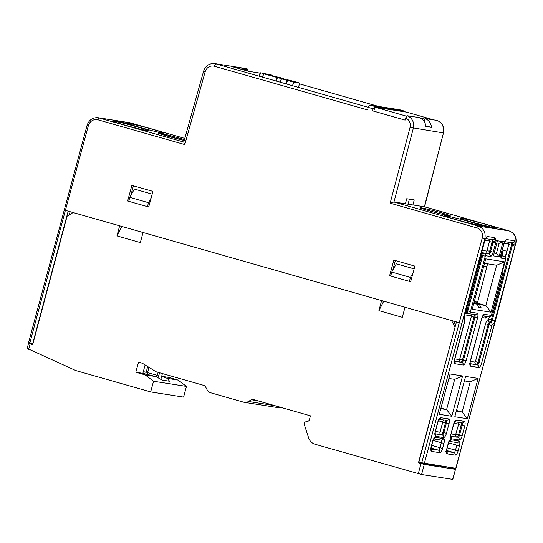 <?xml version="1.0" encoding="UTF-8"?>
<svg xmlns="http://www.w3.org/2000/svg" width="543" height="543" viewBox="0 0 543 543"><rect width="100%" height="100%" fill="white"/><g stroke="black" fill="none" stroke-linecap="round" stroke-linejoin="round"><path stroke-width="0.81" d="M283.378 78.416L263.45 73.733L282.917 79.081L277.405 77.473L283.378 78.416L283.147 79.271M293.532 82.088L299.661 83.065L292.901 81.124L286.982 79.665L293.41 81.518L286.677 79.943L289.365 80.88L281.24 78.803L293.532 82.088L292.555 85.719M271.833 75.11L260.07 72.742L271.833 75.11M451.457 467.659L455.319 469.322L424.28 464.435L418.449 462.799L420.336 463.091L420.52 462.398M27.34 348.491L75.83 370.577L150.676 391.924L183.602 397.109L186.466 386.419L153.54 381.24L145.164 374.901L135.811 372.233L138.513 362.161L142.381 363.26L156.072 371.779L204.025 385.455A2.606 2.43 98.9 0 1 205.478 386.664L207.053 389.677A6.787 6.319 -81.1 0 0 210.84 392.82L243.624 402.173A6.787 6.319 -81.1 0 0 244.323 402.329A6.787 6.319 -81.1 0 0 248.436 401.481L251.287 399.729A2.606 2.43 98.9 0 1 253.14 399.465L310.44 415.816L309.096 420.852L305.702 421.83A2.091 1.941 -81.1 0 0 304.324 424.558L308.587 437.773A10.439 9.72 -81.1 0 0 315.096 444.255L421.578 474.507L424.28 464.435M169.24 375.532L168.737 377.412L178.09 380.086L186.466 386.419M280.256 407.202A6.787 6.319 98.9 0 1 277.249 407.508L244.323 402.329M449.577 467.367L451.376 467.985M449.495 467.679L447.269 467M477.623 302.295L474.344 301.358M474.304 301.514L477.582 302.451M473.903 303.021L474.378 303.096L473.917 302.967M438.337 465.595L438.167 466.24L436.314 465.948L431.76 464.557M436.491 465.303L436.314 465.948M453.609 321.089L455.625 324.999M455.115 326.913L418.449 462.799M454.871 326.872L451.545 320.506L404.997 307.229L402.302 317.302L378.912 310.63L383.738 301.161M150.676 391.924L153.54 381.24M378.912 310.63L381.607 300.557L143.04 232.499L140.338 242.572L116.949 235.9L119.65 225.827L73.108 212.551L67.081 216.25L32.682 344.622L28.508 343.441L27.15 348.504M381.994 304.589L382.17 300.713M414.146 268.88L396.329 263.796L391.761 272.077L410.467 277.412L409.408 281.369L390.695 276.034L391.761 272.077M32.824 344.106L28.691 343.454M116.949 235.9L121.781 226.438M121.476 226.35L121.082 227.802M152.183 194.15L134.372 189.073L129.797 197.347L148.511 202.688L151.185 197.849M148.741 206.849L147.452 206.645L148.511 202.688M147.452 206.645L128.739 201.31L129.797 197.347M135.811 372.233L142.863 373.346L145.11 364.957M147.329 374.453L147.431 373.828A14.091 5.111 -74.1 0 1 148.205 370.245A14.091 5.111 -74.1 0 1 149.081 367.428M158.217 372.389A14.091 5.111 -74.1 0 1 157.239 375.369L156.635 376.978M145.789 374.073L147.635 366.525M146.074 372.355L143.338 371.575M178.09 380.086L167.271 378.383L169.579 381.254L162.052 380.066L155.984 376.604L142.863 373.346M155.984 376.604L145.164 374.901M162.411 373.584L160.857 379.387M168.737 377.412L161.678 376.306L167.271 378.383M159.676 372.803L157.993 377.752M420.472 462.575L424.327 463.749L430.219 464.645M452.624 479.394L455.502 469.322L452.801 479.401L421.578 474.507M438.303 465.724L445.735 467.089M410.698 281.573L409.408 281.369M413.142 272.572L410.467 277.412M247.975 69.728L247.567 69.056L232.099 66.619L248.47 71.289L259.975 73.101M375.437 107.236L375.607 106.591L374.772 106.455L373.163 108.804L372.607 110.84L405.119 120.118L405.669 118.089A7.833 7.29 100.3 0 1 410.067 127.374L443.292 132.906C444.31 126.981 442.274 122.827 437.176 120.437L425.054 118.53A10.439 9.72 -81.1 0 1 431.468 127.408L425.827 126.519A10.439 9.72 98.9 0 0 419.406 117.641L407.284 115.734C412.375 118.116 414.397 122.27 413.345 128.196L393.967 201.976L390.159 203.163L476.917 227.911A8.349 7.778 100.3 0 1 482.218 238.106L459.263 322.705L68.194 211.152L65.391 210.351L88.346 125.745A8.349 7.778 100.3 0 1 98.018 119.827L184.769 144.574L183.738 142.096L203.618 71.133C205.58 65.71 209.306 63.198 214.79 63.599L245.762 68.547L214.77 63.599M409.381 199.152L408.071 204.202M414.248 199.919L406.727 198.731L405.417 203.781L412.945 204.962L414.248 199.919M479.069 225.304L479.109 225.311A18.53 0.767 15 0 0 469.091 221.605A18.53 0.767 15 0 0 445.857 215.829L445.817 215.822A18.53 0.767 15 0 0 455.835 219.528A18.53 0.767 15 0 0 479.069 225.304M412.945 204.962L424.388 206.768L443.475 132.906C444.493 127.021 442.416 122.874 437.251 120.458L437.312 120.485M509.09 230.904A2.091 0.76 105.9 0 0 509.056 230.89L424.388 206.768M393.967 201.976L405.417 203.781M494.592 227.748L494.632 227.755A18.53 0.767 15 0 0 484.614 224.049A18.53 0.767 15 0 0 461.38 218.272L461.34 218.266A18.53 0.767 15 0 0 471.358 221.972A18.53 0.767 15 0 0 494.592 227.748M184.769 144.574L205.193 71.669C206.869 67.251 209.883 65.425 214.241 66.192L367.563 109.93L368.249 107.405A2.606 0.943 -74.1 0 1 369.858 105.057L399.838 109.788M409.49 281.383L410.657 281.722L414.893 266.111L393.845 260.104L389.609 275.715L390.702 276.027M147.533 206.659L148.701 206.992L152.936 191.387L131.888 185.38L127.653 200.985L128.739 201.297M482.218 238.106L484.838 238.771C485.951 232.519 483.738 228.27 478.207 226.037L393.723 201.935M484.736 238.499L485.836 238.214L485.191 239.293A2.091 1.011 28.3 0 0 485.225 238.832L487.01 236.449L495.006 237.712L496.03 240.535A4.697 1.704 -74.1 0 1 495.644 243.101L493.214 252.169A4.697 1.704 -74.1 0 1 490.309 256.432L485.605 255.692L485.279 256.167L470.435 311.58L470.489 312.11L477.073 313.148A4.697 1.704 -74.1 0 1 477.548 317.947L466.077 360.762A4.697 1.704 -74.1 0 1 463.165 365.032L455.17 363.776A4.697 1.704 -74.1 0 1 454.695 358.977L464.767 320.662A4.697 1.704 -74.1 0 1 464.285 315.863L484.261 241.309A4.697 1.704 -74.1 0 1 485.225 238.832L484.838 238.771L461.883 323.363L459.263 322.705L421.741 462.745L455.923 468.344L515.701 243.631L493.444 328.311M495.006 237.712C494.748 239.205 493.92 239.87 492.515 239.714L493.234 241.024A2.091 1.154 1 0 0 496.03 240.535L497.449 240.759L493.397 255.868L499.044 256.758L496.438 253.425L494.15 253.065M497.449 240.759L503.089 241.649L499.044 256.758M505.275 256.778L506.802 251.083L503.042 250.493L502.227 253.513A2.091 1.941 -81.1 0 0 503.558 256.058L504.495 256.33A2.091 1.941 98.9 0 1 505.825 258.875L502.316 271.975L503.123 272.084L502.363 271.812M462.588 375.966L451.796 416.264L439.28 414.295L450.079 373.998L462.588 375.966L454.681 379.374L446.584 409.598L440.97 407.997M504.549 261.828L491.048 312.198L472.234 309.238L485.734 258.862L504.549 261.828L496.641 265.235L485.842 305.533L479.442 304.521L473.924 302.946M478.111 378.41L467.313 418.707L454.803 416.739L465.602 376.442L478.111 378.41L470.204 381.817L462.107 412.042L456.493 410.44M424.538 206.781L509.022 230.884C514.547 233.103 516.773 237.352 515.701 243.631L515.314 243.569A4.697 1.704 -74.1 0 1 514.927 246.135L494.951 320.689A4.697 1.704 -74.1 0 1 492.046 324.952L481.6 363.206A4.697 1.704 -74.1 0 1 478.688 367.475L470.693 366.22A4.697 1.704 -74.1 0 1 470.218 361.414L481.689 318.598A4.697 1.704 -74.1 0 1 484.594 314.336L491.177 315.368L491.503 314.892L502.974 272.077M486.84 266.742L483.854 265.887M183.758 142.035L98.242 117.716M32.94 343.671L28.623 342.409L87.077 125.338L88.346 125.745M146.943 130.558L146.983 130.564A18.53 0.767 -165 0 0 136.972 126.858A18.53 0.767 -165 0 0 113.731 121.089L113.691 121.082A18.53 0.767 -165 0 0 123.709 124.788A18.53 0.767 -165 0 0 146.943 130.558M158.95 133.476L184.199 140.454A15.659 0.645 -165 0 1 165.072 135.445A15.659 0.645 -165 0 1 159.119 133.042L159.119 133.042A15.659 0.645 -165 0 1 184.437 139.612M162.466 133.001L162.506 133.008A18.53 0.767 -165 0 0 152.488 129.302A18.53 0.767 -165 0 0 129.254 123.526L129.214 123.526A18.53 0.767 -165 0 0 139.232 127.225A18.53 0.767 -165 0 0 162.466 133.001M98.222 117.709L130.116 122.799L184.776 138.39L130.15 122.806A2.091 0.76 -74.1 0 1 130.184 122.813M236.904 67.99L236.205 67.787M247.947 70.99L247.981 69.796M242.877 68.839L248.002 69.735L242.877 68.839L242.667 69.633M405.669 118.089L407.284 115.734M407.759 115.808L413.766 116.752M407.766 115.761L408.119 115.863M373.862 111.037L372.607 110.84M375.607 106.591L375.797 107.297M405.126 111.912A2.606 0.943 105.9 0 0 404.705 111.172A2.606 0.943 105.9 0 0 404.664 111.166L385.496 107.969L381.254 107.48L381.444 108.179M381.6 107.575L375.96 106.693M390.919 109.672L391.136 108.851M386.725 109.014L386.894 108.369M392.365 109.903L392.541 109.252M398.182 110.141L398.012 110.792M398.535 110.243L398.372 110.847M404.182 111.132L404.019 111.736M430.334 119.358L430.694 119.419M430.341 119.317L436.341 120.302M424.232 121.578L425.054 118.53M431.468 127.408L425.753 125.779M243.861 69.083L243.637 69.911M248.002 69.735L247.676 70.943L246.766 70.8M486.793 266.932L483.799 266.077M487.6 263.81L477.406 303.123L474.019 302.594M392.732 270.305L395.385 260.545M456.453 321.904L418.931 461.944L421.741 462.745M473.74 303.625L477.188 304.168L478.851 307.352L481.105 307.711L479.442 304.521M491.048 312.198L485.842 305.533L477.406 303.123M477.188 304.168L473.849 303.218M484.539 263.328L496.641 265.235M430.3 464.333L430.205 464.679M424.66 463.444L424.565 463.79M445.823 466.776L445.728 467.116M440.176 465.887L440.088 466.233M130.775 195.582L133.422 185.821M128.779 201.161L127.653 200.985M70.108 211.695L69.239 214.926M68.194 211.152L32.695 343.631M390.736 275.892L389.609 275.715M496.852 242.992L499.139 243.352L503.089 241.649L504.508 241.873L506.293 239.49L514.289 240.746L515.314 243.569A2.091 1.154 1 0 1 512.517 244.058L511.798 242.748C513.203 242.911 514.031 242.239 514.289 240.746M499.139 243.352L496.438 253.425L494.225 252.794M494.558 228.474L482.842 225.073L477.955 224.307L490.119 227.775L495.006 228.542M483.338 225.84L482.842 225.073M467.313 418.707L462.107 412.042L456.31 411.126M464.408 380.901L470.204 381.817M451.796 416.264L446.584 409.598L440.787 408.682M448.885 378.464L454.681 379.374M113.487 120.336L125.481 123.756L130.368 124.53L118.211 121.055L113.317 120.288M118.707 121.822L118.211 121.055M129.92 124.456L130.368 124.53M130.144 124.483L125.481 123.756M405.892 117.397L406.585 116.148M421.049 118.422L424.918 119.032M405.119 120.112L373.822 111.179L374.901 107.154L406.605 112.143L433.49 119.813M406.245 116.093L374.901 107.154M247.683 70.916L249.624 71.472M276.441 81.117L277.351 77.703M277.12 77.642L276.211 81.056M262.724 77.208L263.64 73.794M292.718 85.76L293.688 82.129M299.641 83.065L298.48 87.409M286.487 83.989L287.403 80.568M287.172 80.507L286.256 83.921M280.514 82.285L281.43 78.871M272.226 75.233L272.029 75.952L272.247 75.233M259.568 76.305L260.491 72.864M260.09 72.748L259.167 76.19M421.015 463.566L418.3 473.693M28.643 349.353L30.103 343.916M157.239 375.369L147.648 372.634M274.697 405.614L248.436 401.481M251.287 399.729L257.497 400.707M368.276 107.317L215.849 63.836L214.241 66.192M299.451 83.86L378.559 106.428L299.451 83.86M247.56 69.056L245.803 68.554A2.606 0.943 -74.1 0 0 245.762 68.547L247.527 69.049M515.85 243.631C516.909 237.372 514.642 233.123 509.056 230.89A2.091 0.76 105.9 0 0 509.022 230.884L478.207 226.037A2.091 0.76 105.9 0 0 476.917 227.911M421.11 207.779A15.659 0.645 -165 0 1 440.733 212.652A15.659 0.645 -165 0 1 449.217 215.788A15.659 0.645 15 0 1 449.176 215.781A15.659 0.645 -165 0 1 429.547 210.908A15.659 0.645 -165 0 1 421.063 207.772A15.659 0.645 15 0 1 421.11 207.779M410.067 127.374L390.159 203.163M368.249 107.405L373.163 108.804M493.302 328.311L455.781 468.337M424.361 463.396L461.883 323.363M503.544 244.343A4.697 1.704 -74.1 0 1 504.508 241.873A2.091 1.011 28.3 0 1 504.474 242.327L501.114 253.411A4.697 1.704 -74.1 0 0 501.596 258.21L505.825 258.875M437.821 421.938A4.697 1.704 -74.1 0 1 440.733 417.676L448.538 418.904A4.697 1.704 -74.1 0 1 449.013 423.703L446.455 433.273A4.697 1.704 -74.1 0 1 443.543 437.543L435.737 436.314A4.697 1.704 -74.1 0 1 435.255 431.515L437.821 421.938L439.355 419.067L438.534 419.203M453.534 424.416A4.697 1.704 -74.1 0 1 456.439 420.146L464.245 421.375A4.697 1.704 -74.1 0 1 464.727 426.174L462.161 435.744A4.697 1.704 -74.1 0 1 459.256 440.013L451.443 438.785A4.697 1.704 -74.1 0 1 450.968 433.986L453.534 424.416L455.061 421.538L454.247 421.673M443.461 438.581L435.466 437.319A4.697 1.704 -74.1 0 0 432.561 441.588L431.21 446.624A4.697 1.704 -74.1 0 0 431.685 451.423L439.681 452.686A4.697 1.704 -74.1 0 0 442.593 448.416L443.943 443.38A4.697 1.704 -74.1 0 0 443.461 438.581A2.091 1.941 98.9 0 1 441.269 440.108L433.877 438.948M458.984 441.018L450.989 439.762A4.697 1.704 -74.1 0 0 448.077 444.031L446.726 449.068A4.697 1.704 -74.1 0 0 447.208 453.867L455.204 455.122A4.697 1.704 -74.1 0 0 458.109 450.86L459.459 445.823A4.697 1.704 -74.1 0 0 458.984 441.018A2.091 1.941 98.9 0 1 456.785 442.552L449.4 441.384M203.618 71.133L205.193 71.669M98.018 119.827A2.091 0.76 -74.1 0 1 99.301 117.946L130.116 122.799A2.091 0.76 -74.1 0 1 130.15 122.806L129.024 122.555M29.892 342.83L65.391 210.351L64.271 209.944M374.772 106.455L369.858 105.057M399.75 109.761L404.664 111.166M244.669 68.303L245.803 68.554A2.606 0.943 -74.1 0 1 245.843 68.567M504.495 256.33L500.945 255.767M501.596 258.21A2.091 1.941 -81.1 0 0 500.972 256.045M500.225 255.651L501.013 256.262L501.114 253.411M504.99 241.425L506.293 239.49M501.277 253.364L502.227 253.513M505.424 256.941L508.743 244.56L508.689 244.031L504.033 243.298M470.374 361.366L475.091 362.113L475.417 361.638L485.537 323.859A4.697 1.704 -74.1 0 1 488.442 319.589L489.358 316.922M482.177 317.553L485.422 318.062A2.091 1.941 98.9 0 1 486.895 316.569L487.621 316.535M487.173 316.61A4.697 1.704 -74.1 0 1 485.422 318.062M503.558 256.058L500.945 255.651M510.244 242.517A2.091 1.941 -81.1 0 0 508.689 244.031M508.743 244.56L511.37 245.212A2.606 0.943 105.9 0 0 511.336 242.687M512.517 244.058A2.606 0.943 -74.1 0 1 512.307 245.484L511.37 245.212L491.395 319.766L488.768 319.114M514.927 246.135L512.307 245.484L492.325 320.037A2.606 0.943 -74.1 0 1 490.709 322.406A2.606 0.943 105.9 0 0 489.094 324.775L491.72 325.427M488.442 319.589A2.091 1.941 -81.1 0 0 489.779 322.142A2.606 0.943 105.9 0 0 491.395 319.766L494.951 320.689M492.046 324.952A2.091 1.941 -81.1 0 0 490.709 322.406L489.779 322.142A2.606 0.943 -74.1 0 0 488.164 324.51L478.037 362.29L475.417 361.638M485.537 323.859L489.094 324.775L478.974 362.554A2.606 0.943 -74.1 0 1 477.358 364.93A2.091 1.941 98.9 0 1 478.688 367.475M481.6 363.206L478.037 362.29A2.606 0.943 105.9 0 1 476.421 364.658L470.041 363.654M475.091 362.113A2.091 1.941 -81.1 0 0 476.421 364.658L470.048 363.776M470.693 366.22A2.091 1.941 -81.1 0 0 470.068 364.054M469.322 363.661L470.116 364.265L470.218 361.414M481.689 318.598L470.36 361.421M483.114 315.829A2.091 1.941 -81.1 0 0 484.594 314.336M491.177 315.368A2.091 1.941 98.9 0 1 488.985 316.895L483.012 315.958M488.985 316.895C490.797 316.725 491.686 316.06 491.646 314.899L491.503 314.892M485.707 238.391L487.01 236.449M463.389 318.103L464.184 318.714L464.285 315.863M454.858 358.923L459.568 359.67A2.091 1.941 -81.1 0 0 460.898 362.215L454.525 361.333M459.568 359.67L471.365 316.379L474.928 317.295L463.45 360.111L462.514 359.846A2.606 0.943 105.9 0 1 460.898 362.215L454.518 361.21M466.077 360.762L463.45 360.111A2.606 0.943 -74.1 0 1 461.835 362.486A2.091 1.941 98.9 0 1 463.165 365.032M473.985 314.54A2.606 0.943 105.9 0 1 473.991 317.031L462.514 359.846L459.894 359.195M474.752 314.655A2.606 0.943 -74.1 0 1 474.928 317.295L477.548 317.947M487.03 250.594L489.46 241.526L493.024 242.449L490.594 251.518L487.03 250.594L486.711 251.07L482.008 250.33A2.091 1.941 -81.1 0 0 483.338 252.875L488.978 253.886L483.338 252.875A2.606 0.943 105.9 0 0 481.722 255.251L482.659 255.515L467.808 310.929L466.871 310.657A2.606 0.943 105.9 0 0 467.095 313.318A2.606 0.943 105.9 0 0 467.136 313.325L467.991 313.569M470.435 311.58L467.808 310.929A2.606 0.943 105.9 0 0 468.032 313.582A2.606 0.943 105.9 0 0 468.073 313.596A2.091 1.941 -81.1 0 0 470.489 312.11M480.745 254.979L481.722 255.251L466.871 310.657L465.901 310.392M485.605 255.692A2.091 1.941 -81.1 0 0 484.275 253.147A2.606 0.943 105.9 0 0 482.659 255.515L485.279 256.167M493.214 252.169L490.594 251.518A2.606 0.943 -74.1 0 1 488.978 253.886A2.091 1.941 98.9 0 1 490.309 256.432M486.711 251.07A2.091 1.941 -81.1 0 0 488.042 253.615A2.606 0.943 105.9 0 0 489.657 251.246L492.087 242.178A2.606 0.943 105.9 0 0 492.053 239.653M493.234 241.024A2.606 0.943 -74.1 0 1 493.024 242.449L495.644 243.101M490.96 239.483A2.091 1.941 -81.1 0 0 489.406 240.997L484.75 240.264M489.46 241.526L489.406 240.997M471.365 316.379L471.31 315.843L464.727 314.804A4.697 1.704 -74.1 0 1 464.713 314.804M472.783 314.349A2.091 1.941 -81.1 0 0 471.31 315.843M477.073 313.148A2.091 1.941 98.9 0 1 474.874 314.675L467.095 313.318A2.091 1.941 -81.1 0 0 464.727 314.804M455.17 363.776A2.091 1.941 -81.1 0 0 454.545 361.611M453.799 361.217L454.593 361.821L454.695 358.977M464.815 321.191L454.837 358.984M464.143 318.497A2.091 1.941 98.9 0 1 464.767 320.662M456.663 442.531A2.606 0.943 -74.1 0 1 456.839 445.172L448.627 442.83M459.459 445.823L456.839 445.172L455.489 450.208A2.606 0.943 -74.1 0 1 453.873 452.577L446.597 450.5M447.201 447.846L458.109 450.86M449.502 441.262A2.091 1.941 -81.1 0 0 450.989 439.762M448.077 444.031L449.611 441.154L448.79 441.289M455.204 455.122A2.091 1.941 98.9 0 0 453.873 452.577L446.556 451.423M447.208 453.867A2.091 1.941 -81.1 0 0 446.584 451.701M445.837 451.308L446.631 451.919L446.726 449.068M432.561 441.588L434.088 438.71L433.273 438.846M433.986 438.819A2.091 1.941 -81.1 0 0 435.466 437.319M441.14 440.088A2.606 0.943 -74.1 0 1 441.316 442.728L443.943 443.38M433.104 440.387L441.316 442.728L439.966 447.765A2.606 0.943 -74.1 0 1 438.35 450.133A2.091 1.941 98.9 0 1 439.681 452.686M442.593 448.416L431.685 445.403M431.081 448.056L438.35 450.133L431.04 448.986M431.685 451.423A2.091 1.941 -81.1 0 0 431.061 449.258M430.314 448.864L431.108 449.475L431.21 446.624M439.246 419.176A2.091 1.941 -81.1 0 0 440.733 417.676M448.538 418.904A2.091 1.941 98.9 0 1 446.339 420.431L439.144 419.298M446.217 420.411A2.606 0.943 -74.1 0 1 446.394 423.051L449.013 423.703M435.418 431.461L439.945 432.174L442.83 422.135L446.394 423.051L443.828 432.622A2.606 0.943 -74.1 0 1 442.212 434.991A2.091 1.941 98.9 0 1 443.543 437.543M446.455 433.273L440.271 431.705M439.945 432.174A2.091 1.941 -81.1 0 0 441.276 434.726L435.086 433.871M435.737 436.314A2.091 1.941 -81.1 0 0 435.113 434.149M434.366 433.755L435.153 434.359L435.255 431.515M445.45 420.289A2.606 0.943 105.9 0 1 445.457 422.787L442.891 432.357A2.606 0.943 105.9 0 1 441.276 434.726L435.086 433.748M444.249 420.106A2.091 1.941 -81.1 0 0 442.783 421.599L438.31 420.893M442.83 422.135L442.783 421.599M454.959 421.646A2.091 1.941 -81.1 0 0 456.439 420.146M464.245 421.375A2.091 1.941 98.9 0 1 462.052 422.902L454.851 421.768M461.93 422.882A2.606 0.943 -74.1 0 1 462.1 425.522L464.727 426.174M451.124 433.938L455.652 434.651L458.543 424.606L462.1 425.522L459.534 435.092A2.606 0.943 -74.1 0 1 457.919 437.468A2.091 1.941 98.9 0 1 459.256 440.013M462.161 435.744L455.977 434.176M455.652 434.651A2.091 1.941 -81.1 0 0 456.989 437.196L450.799 436.341M451.443 438.785A2.091 1.941 -81.1 0 0 450.819 436.62M450.072 436.226L450.866 436.837L450.968 433.986M461.163 422.766A2.606 0.943 105.9 0 1 461.163 425.257L458.604 434.828A2.606 0.943 105.9 0 1 456.989 437.196L450.792 436.226M459.962 422.576A2.091 1.941 -81.1 0 0 458.489 424.069L454.016 423.37M458.543 424.606L458.489 424.069M283.398 78.416L283.168 79.278M263.45 73.733L262.534 77.154M281.24 78.803L280.324 82.231M299.661 83.065L298.501 87.409M260.07 72.742L259.147 76.19M479.598 225.379L478.906 225.27C471.779 224.3 442.484 215.788 445.124 216.094L445.219 216.168M98.242 117.709C92.744 117.315 89.025 119.854 87.077 125.338M147.472 130.632L146.786 130.524C139.653 129.56 110.358 121.041 112.998 121.354L113.093 121.422M399.797 109.767L404.705 111.172M424.572 206.788L443.475 132.906M495.114 227.822L494.429 227.707C487.295 226.743 458.007 218.225 460.64 218.537L460.742 218.612M449.251 215.795L448.905 215.72C446.373 215.747 417.479 207.575 420.771 208.112L420.913 208.2M501.264 253.418L503.694 244.35M504.019 241.54L505.119 241.248L504.474 242.327M504.841 241.669L512.015 242.796M482.401 315.863L483.222 315.727L481.831 318.605M491.646 314.899L503.123 272.084M494.782 228.501L490.051 227.755M490.078 227.761L478.037 224.327M485.557 238.628L492.732 239.762M485.191 239.293L464.428 315.87M464.129 318.436L465.018 319.793L464.964 321.198M448.226 444.038L446.875 449.075M432.703 441.595L431.352 446.631M125.44 123.743L113.406 120.308M162.995 133.076L162.303 132.967C155.169 132.003 125.881 123.485 128.515 123.79L128.616 123.865M435.405 431.515L437.97 421.945M451.111 433.993L453.676 424.422"/></g></svg>
